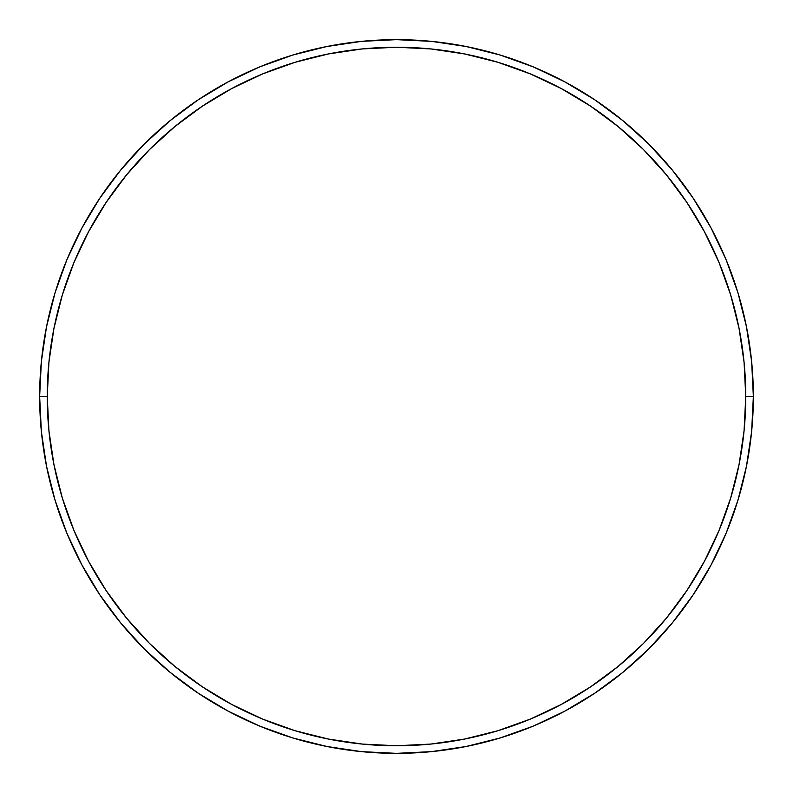 <?xml version="1.0" encoding="UTF-8"?>
<svg xmlns="http://www.w3.org/2000/svg" width="793" height="793" viewBox="0 0 793 793"><rect width="100%" height="100%" fill="white"/><g stroke="black" fill="none" stroke-linecap="round" stroke-linejoin="round"><path stroke-width="1.19" d="M39.65 396.5L47.243 396.5A349.257 349.257 0 0 1 396.5 47.243A349.257 349.257 0 0 1 745.757 396.5L753.35 396.5A356.85 356.85 0 0 0 396.5 39.65A356.85 356.85 0 0 0 39.65 396.5A356.85 356.85 0 0 1 396.5 39.65A356.85 356.85 0 0 1 753.35 396.5A356.85 356.85 0 0 1 396.5 753.35A356.85 356.85 0 0 1 39.65 396.5L41.365 361.519L46.509 326.885L55.014 292.914L66.81 259.935L81.788 228.285L99.789 198.24L120.655 170.118L144.167 144.167L170.118 120.655L198.24 99.789L228.285 81.788L259.935 66.81L292.914 55.014L326.885 46.509L361.519 41.365L396.5 39.65L431.481 41.365L466.115 46.509L500.086 55.014L533.065 66.81L564.715 81.788L594.76 99.789L622.882 120.655L648.833 144.167L672.345 170.118L693.211 198.24L711.212 228.285L726.19 259.935L737.986 292.914L746.491 326.885L751.635 361.519L753.35 396.5L751.635 431.481L746.491 466.115L737.986 500.086L726.19 533.065L711.212 564.715L693.211 594.76L672.345 622.882L648.833 648.833L622.882 672.345L594.76 693.211L564.715 711.212L533.065 726.19L500.086 737.986L466.115 746.491L431.481 751.635L396.5 753.35L361.519 751.635L326.885 746.491L292.914 737.986L259.935 726.19L228.285 711.212L198.24 693.211L170.118 672.345L144.167 648.833L120.655 622.882L99.789 594.76L81.788 564.715L66.81 533.065L55.014 500.086L46.509 466.115L41.365 431.481L39.65 396.5A356.85 356.85 0 0 0 396.5 753.35A356.85 356.85 0 0 0 753.35 396.5L745.757 396.5L744.072 362.262L739.046 328.361L730.72 295.115L719.172 262.85L704.521 231.863L686.897 202.463L666.477 174.936L643.46 149.54L618.064 126.523L590.537 106.103L561.137 88.479L530.15 73.828L497.885 62.28L464.639 53.954L430.738 48.928L396.5 47.243L362.262 48.928L328.361 53.954L295.115 62.28L262.85 73.828L231.863 88.479L202.463 106.103L174.936 126.523L149.54 149.54L126.523 174.936L106.103 202.463L88.479 231.863L73.828 262.85L62.28 295.115L53.954 328.361L48.928 362.262L47.243 396.5L48.928 430.738L53.954 464.639L62.28 497.885L73.828 530.15L88.479 561.137L106.103 590.537L126.523 618.064L149.54 643.46L174.936 666.477L202.463 686.897L231.863 704.521L262.85 719.172L295.115 730.72L328.361 739.046L362.262 744.072L396.5 745.757L430.738 744.072L464.639 739.046L497.885 730.72L530.15 719.172L561.137 704.521L590.537 686.897L618.064 666.477L643.46 643.46L666.477 618.064L686.897 590.537L704.521 561.137L719.172 530.15L730.72 497.885L739.046 464.639L744.072 430.738L745.757 396.5A349.257 349.257 0 0 1 396.5 745.757A349.257 349.257 0 0 1 47.243 396.5L39.65 396.5"/></g></svg>
